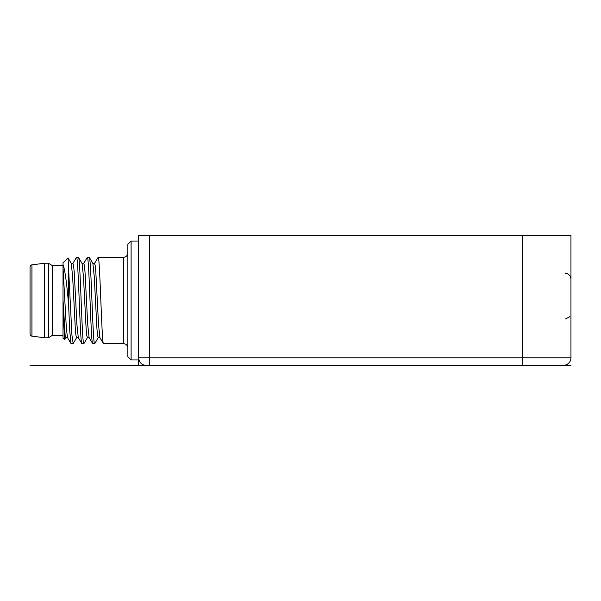 <?xml version="1.0" encoding="UTF-8"?>
<svg xmlns="http://www.w3.org/2000/svg" width="601" height="601" viewBox="0 0 601 601"><rect width="100%" height="100%" fill="white"/><g stroke="black" fill="none" stroke-linecap="round" stroke-linejoin="round"><path stroke-width="0.9" d="M138.666 365.34L138.666 235.66L570.95 235.66L570.95 357.775A7.565 7.565 -90 0 1 563.385 365.34L187.294 365.34M146.231 365.34A7.565 7.565 0 0 1 138.666 357.775L138.666 359.939L131.101 359.939L131.101 241.061L138.666 241.061M138.666 235.66L138.666 357.775L570.95 357.775M131.101 241.061L127.855 244.299L127.855 356.701L131.101 359.939M98.136 257.273C99.939 254.599 101.734 346.401 103.537 343.727L99.886 337.522L98.534 324.578L95.837 272.215L95.161 265.154L94.485 263.478L98.136 257.273L123.536 257.273A4.32 4.32 -0 0 0 127.855 252.946M123.536 257.273L123.536 343.727A4.32 4.32 0 0 1 127.855 348.054M123.536 343.727L103.537 343.727M94.485 263.471L92.885 263.478L94.237 276.43L96.941 328.785L97.617 335.846L98.294 337.522L94.763 343.629L92.734 343.727C90.931 346.401 89.128 254.599 87.325 257.273L83.682 263.478L84.35 265.154L85.026 272.223L87.731 324.593L89.083 337.529L92.734 343.727M76.522 257.273L72.871 263.471L73.547 265.161L74.224 272.223L76.92 324.578L78.273 337.522L81.924 343.727C80.121 346.401 78.325 254.599 76.522 257.273L78.43 257.273C80.233 254.599 82.037 346.401 83.832 343.727L81.924 343.727M73.029 343.727L71.001 343.629L69.791 331.459L68.574 304.572C66.756 282.808 64.9 269.451 63.015 264.493L63.015 262.84L68.048 257.904L71.917 334.997L73.164 343.599M63.015 306.615L64.547 339.7L63.015 338.16L63.015 267.407L66.35 328.244L67.485 337.552M72.856 263.493L71.271 263.478L72.623 276.422L75.328 328.777L76.004 335.846L76.688 337.507M83.667 263.493L82.082 263.478L83.434 276.407L86.131 328.777L86.807 335.839L87.483 337.529L83.832 343.727M98.301 337.514L99.909 337.552M63.015 267.407L63.015 264.493M68.574 263.756L68.574 304.572M64.547 339.7L65.885 337.507M63.015 300.094L65.156 335.576L65.87 337.522L67.47 337.522L71.001 343.622M94.642 343.727C92.839 346.401 91.036 254.599 89.241 257.273L87.325 257.273M92.892 263.478L89.241 257.273M82.082 263.471L78.43 257.273M63.015 265.514L52.204 265.514L48.426 263.215L44.639 263.215L31.936 264.861A2.164 2.164 0 0 0 30.05 267.009L30.05 333.991A2.164 2.164 0 0 0 31.936 336.139L31.936 264.861M63.015 335.486L52.204 335.486L52.204 265.514M52.204 335.486L48.426 337.785L48.426 263.215M48.426 337.785L44.639 337.785L44.639 263.215M44.639 337.785L31.936 336.139M30.05 333.991L30.05 267.009M30.05 333.871L30.05 267.129M570.95 365.34L30.05 365.34M522.314 365.34L522.314 235.66M149.469 365.34L149.469 235.66M565.549 273.485C565.841 273.222 570.229 273.643 570.95 278.887M565.549 318.876L569.868 316.712M73.142 343.622L76.68 337.522L78.273 337.529M68.048 257.904L71.271 263.478M87.483 337.529L89.083 337.522"/></g></svg>
